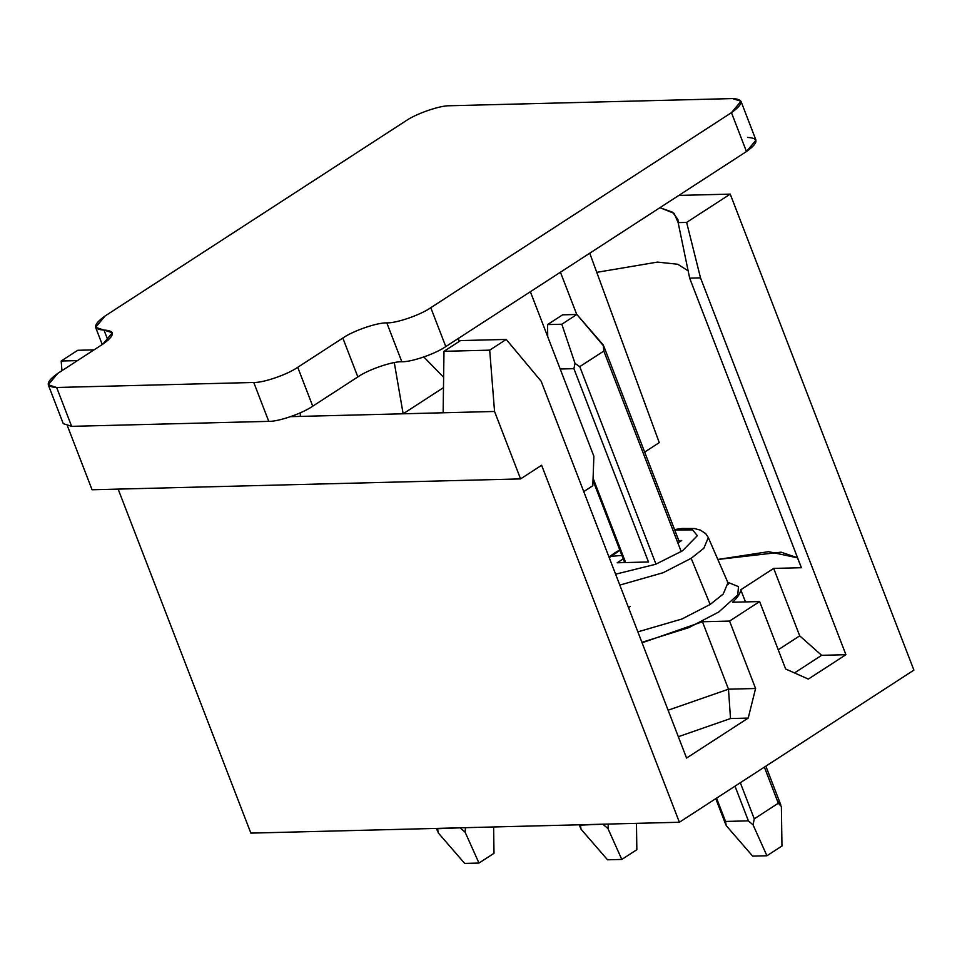 <?xml version="1.0" encoding="UTF-8"?>
<svg xmlns="http://www.w3.org/2000/svg" width="962" height="962" viewBox="0 0 962 962"><rect width="100%" height="100%" fill="white"/><g stroke="black" fill="none" stroke-linecap="round" stroke-linejoin="round"><path stroke-width="1.44" d="M801.394 567.712L689.658 278.138L678.15 222.619L689.658 278.138L700.516 277.862L689.658 278.138L801.394 567.712L773.688 568.41L799.699 635.846L821.644 655.314L845.923 654.701L700.516 277.862L686.627 222.402L678.15 222.619L677.921 219.552L672.654 212.229L659.896 207.684L674.109 213.348L678.15 222.619L686.627 222.402L730.23 194.12L913.9 670.117L679.376 822.257L250.866 833.116L118.134 489.105L250.866 833.116L679.376 822.257L913.9 670.117L730.23 194.12L686.627 222.402L700.516 277.862L845.923 654.701L808.333 679.076L785.653 668.999L759.631 601.563L732.527 602.248C737.722 597.426 740.463 593.265 740.764 589.766L773.688 568.41L801.394 567.712L797.426 557.719L781.084 552.176L717.7 559.487L768.554 551.671L797.594 557.852M506.228 339.43L460.521 340.584L443.987 351.31L489.694 350.156L506.228 339.43L541.161 381.241L506.228 339.43L489.694 350.156L443.987 351.31L443.133 412.782L494.552 411.471L489.694 350.156L494.552 411.471L520.574 478.908L541.618 465.259L679.376 822.257L541.618 465.259L520.574 478.908L494.552 411.471L403.138 413.792L394.288 362.602L403.138 413.792L300.3 416.402L403.138 413.792L443.482 387.626L403.138 413.792L443.133 412.782L443.987 351.31L460.521 340.584L506.228 339.43M423.833 356.998L443.626 377.284L423.833 356.998M300.348 412.794L300.3 416.402L290.632 416.642L300.3 416.402L300.348 412.794M642.087 642.784L702.464 621.753L729.569 621.067L759.631 601.563L729.569 621.067L755.579 688.503L748.208 718.085L686.567 758.068L541.161 381.241L686.567 758.068L748.208 718.085L730.507 718.542L678.318 736.712L730.507 718.542L748.208 718.085L755.579 688.503L729.569 621.067L702.464 621.753L642.087 642.784M621.753 555.435L609.631 556.481M727.392 582.142L738.503 586.64L737.746 594.949L718.806 611.976L688.984 627.573L641.907 642.339L688.984 627.573L718.806 611.976L737.746 594.949L738.503 586.64L727.392 582.142M61.183 361.015L77.489 360.606L61.183 361.015L61.953 370.683L61.183 361.015L77.718 350.288L61.183 361.015M94.023 349.879L77.718 350.288L94.023 349.879M92.063 489.766L67.508 426.118L92.063 489.766L520.574 478.908L92.063 489.766M730.23 194.12L678.811 195.418L730.23 194.12M691.173 558.321L663.167 572.703L619.817 585.088L663.167 572.703L691.173 558.321L710.148 604.461L723.22 594.059L727.801 583.08L723.22 594.059L710.148 604.461L691.173 558.321L703.871 548.22L708.309 537.554L703.871 548.22L691.173 558.321M637.866 631.854L681.866 619.035L710.148 604.461L681.866 619.035L637.866 631.854M616.401 552.477L609.247 557.695L619.925 550.3L614.658 552.994L616.401 552.477M615.608 574.182L655.555 564.309L682.503 550.805L697.342 535.666L692.544 529.87L674.735 530.026L692.544 529.87L697.342 535.666L682.503 550.805L655.555 564.309L615.608 574.182M648.628 561.976L617.207 562.77L623.232 558.862L617.207 562.77L648.628 561.976M678.811 540.596L681.709 540.524L677.885 543.001L681.709 540.524L678.811 540.596M688.155 270.863L677.753 264.249L657.407 262.097L596.777 272.342L657.407 262.097L677.753 264.249L688.155 270.863M614.646 553.006L608.97 556.986M628.523 607.659L630.302 606.481M740.764 589.766L745.454 601.923L740.764 589.766C740.463 593.265 737.722 597.426 732.527 602.248L759.631 601.563L785.653 668.999L808.333 679.076L845.923 654.701L821.644 655.314L794.492 672.931L821.644 655.314L799.699 635.846L773.688 568.41L740.764 589.766M778.234 649.771L799.699 635.846L778.234 649.771M668.097 710.221L728.487 689.189L702.464 621.753L728.487 689.189L755.579 688.503L728.487 689.189L730.507 718.542L728.487 689.189L668.097 710.221M478.968 863.058L464.682 863.419L478.968 863.058L493.999 853.306L478.968 863.058L465.127 832.19L478.968 863.058M437.578 828.739L460.293 827.801L437.578 828.739L438.227 832.876L464.682 863.419L438.227 832.876L437.578 828.739M465.488 827.669L465.127 832.19L460.437 828.162L465.127 832.19L465.488 827.669M493.999 853.306L493.626 826.959L493.999 853.306M621.801 859.439L607.527 859.8L621.801 859.439L636.844 849.686L621.801 859.439L607.96 828.571L621.801 859.439M580.411 825.119L603.126 824.181L580.411 825.119L581.072 829.244L607.527 859.8L581.072 829.244L580.411 825.119M608.321 824.049L607.96 828.571L603.27 824.542L607.96 828.571L608.321 824.049M636.844 849.686L636.459 823.34L636.844 849.686M766.93 855.759L752.645 856.12L766.93 855.759L781.962 846.007L766.93 855.759L753.078 824.891L766.93 855.759M603.787 346.164L603.811 351.046L681.216 551.623L603.811 351.046L579.761 366.642L655.976 564.141L579.761 366.642L603.811 351.046L603.318 345.033L576.863 314.478L562.578 314.839L547.546 324.591L561.82 324.23L576.863 314.478L561.82 324.23L575.011 363.395L579.761 366.642L575.011 363.395L561.82 324.23L547.546 324.591L547.715 336.7L547.546 324.591L562.578 314.839L576.863 314.478L603.799 346.188M740.319 782.719L754.256 818.842L778.306 803.234L764.369 767.123L778.306 803.234L754.256 818.842L753.078 824.891L748.388 820.863L735.004 786.17L748.388 820.863L725.54 821.44L748.388 820.863L753.078 824.891L754.256 818.842L740.319 782.719M648.496 561.976L573.905 368.662L560.185 369.011L573.905 368.662L575.011 363.395L573.905 368.662L648.496 561.976M593.085 478.186L625.637 562.554L593.085 478.186M716.546 798.147L725.54 821.44L726.19 825.576L752.645 856.12L726.19 825.576L725.54 821.44L716.546 798.147M781.962 846.007L781.384 806.529L778.306 803.234L781.384 806.529L781.962 846.007M780.867 805.074L778.45 801.358M592.82 485.726L583.742 491.606L592.82 485.726L593.867 456.277L592.82 485.726M747.582 137.446C759.066 138.047 758.693 142.749 746.464 151.539L445.791 346.585C435.582 353.8 411.399 362.133 401.815 361.748C392.219 361.363 368.037 369.709 357.84 376.924L312.734 406.18C302.537 413.395 278.355 421.741 268.759 421.356L71.645 426.346L67.665 416.029M105.123 315.957L405.796 120.911L105.123 315.957C92.881 324.747 92.508 329.449 103.992 330.05C115.488 330.651 115.103 335.341 102.874 344.131L57.768 373.388L102.874 344.131L112.374 332.744L103.992 330.05L107.972 340.368L103.992 330.05L95.611 327.357L105.123 315.957M449.771 105.748L732.587 98.581L449.771 105.748C440.175 105.363 415.993 113.696 405.796 120.911C415.993 113.696 440.175 105.363 449.771 105.748M48.256 384.788L63.264 423.653L71.645 426.346L56.65 387.482L48.256 384.788L57.768 373.388C45.539 382.179 45.154 386.868 56.65 387.482L253.764 382.479L56.65 387.482L71.645 426.346L268.759 421.356L253.764 382.479C263.347 382.864 287.53 374.519 297.739 367.304L342.833 338.047L297.739 367.304L312.734 406.18L357.84 376.924L342.833 338.047C353.03 330.844 377.212 322.498 386.808 322.883C396.404 323.268 420.586 314.923 430.784 307.708L731.457 112.662L430.784 307.708L445.791 346.585L746.464 151.539L731.457 112.662C743.698 103.872 744.071 99.182 732.587 98.581L740.968 101.263L731.457 112.662L746.464 151.539L755.964 140.139L740.968 101.263M589.742 253.198L659.259 442.616L644.66 452.092L659.259 442.616L589.742 253.198M576.743 314.478L560.425 272.21L576.743 314.478M530.363 291.714L593.867 456.277L530.363 291.714M459.295 341.378L458.201 338.528L459.295 341.378M430.784 307.708C420.586 314.923 396.404 323.268 386.808 322.883L401.815 361.748C411.399 362.133 435.582 353.8 445.791 346.585L430.784 307.708M386.808 322.883C377.212 322.498 353.03 330.844 342.833 338.047L357.84 376.924C368.037 369.709 392.219 361.363 401.815 361.748L386.808 322.883M297.739 367.304C287.53 374.519 263.347 382.864 253.764 382.479L268.759 421.356C278.355 421.741 302.537 413.395 312.734 406.18L297.739 367.304M674.554 529.545L682.094 528.487L694.396 528.535L700.36 530.098L705.723 533.669L708.309 537.554L728.571 584.174M619.768 549.867L614.658 552.994M437.734 831.673L436.471 828.414M580.567 828.054L579.304 824.783M725.685 824.374L715.764 798.652M624.663 562.578L593.001 480.507M780.843 805.014L765.848 766.161M679.364 542.039L603.811 346.224M95.611 327.357L102.249 344.54"/></g></svg>
